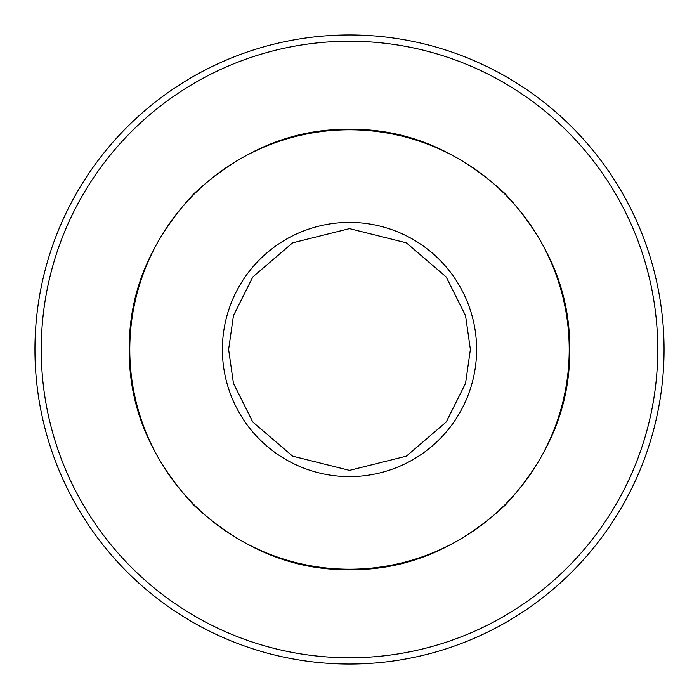 <?xml version="1.0" encoding="UTF-8"?>
<svg xmlns="http://www.w3.org/2000/svg" width="699" height="699" viewBox="0 0 699 699"><rect width="100%" height="100%" fill="white"/><g stroke="black" fill="none" stroke-linecap="round" stroke-linejoin="round"><path stroke-width="1.05" d="M129.315 349.5C128.633 293.073 150.128 241.172 193.806 193.806C241.172 150.128 293.073 128.633 349.5 129.315C405.927 128.633 457.828 150.128 505.194 193.806C548.872 241.181 570.367 293.073 569.685 349.5C570.367 405.927 548.872 457.828 505.194 505.194C457.828 548.872 405.927 570.367 349.5 569.685C293.073 570.367 241.172 548.872 193.806 505.194C150.128 457.819 128.633 405.927 129.315 349.5M349.5 569.213A219.713 219.713 0 0 0 569.213 349.5A219.713 219.713 0 0 0 349.5 129.787A219.713 219.713 0 0 0 129.787 349.5A219.713 219.713 0 0 0 349.5 569.213M349.5 41.241A308.259 308.259 0 0 1 657.759 349.5A308.259 308.259 0 0 1 349.5 657.759A308.259 308.259 0 0 1 41.241 349.5A308.259 308.259 0 0 1 349.5 41.241M349.5 664.05A314.55 314.55 0 0 0 664.05 349.5A314.55 314.55 0 0 0 349.5 34.95A314.55 314.55 0 0 0 34.95 349.5A314.55 314.55 0 0 0 349.5 664.05M470.375 349.5L465.543 383.349L446.198 422.03L406.381 456.159L349.5 470.375L292.619 456.159L252.802 422.03L233.457 383.349L228.625 349.5L233.457 315.651L252.802 276.97L292.619 242.841L349.5 228.625L406.381 242.841L446.198 276.97L465.543 315.651L470.375 349.5M349.5 476.604A127.104 127.104 0 0 1 222.396 349.5A127.104 127.104 0 0 1 349.5 222.396A127.104 127.104 0 0 1 476.604 349.5A127.104 127.104 0 0 1 349.5 476.604"/></g></svg>
